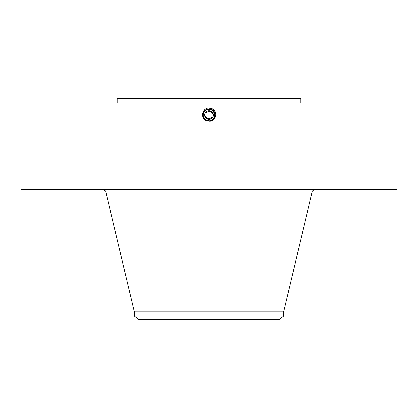 <?xml version="1.0" encoding="UTF-8"?>
<svg xmlns="http://www.w3.org/2000/svg" width="418" height="418" viewBox="0 0 418 418"><rect width="100%" height="100%" fill="white"/><g stroke="black" fill="none" stroke-linecap="round" stroke-linejoin="round"><path stroke-width="0.63" d="M20.9 189.542L397.1 189.542L397.1 103.058L20.9 103.058L20.9 189.542M212.616 110.446L209 109.155C203.268 108.8 200.839 117.562 206.194 120.128L209 120.849C214.747 121.204 217.188 112.416 211.816 109.84L209 109.119C203.226 108.764 200.786 117.583 206.173 120.165L209 120.886C214.789 121.246 217.24 112.395 211.832 109.809L209 109.082C203.19 108.722 200.734 117.599 206.158 120.196L209 120.927C214.941 121.267 217.208 112.322 211.853 109.772L209 109.041C203.043 108.701 200.765 117.672 206.137 120.227L209 120.964C214.977 121.309 217.266 112.301 211.869 109.741L209 109.004C203.007 108.659 200.708 117.693 206.121 120.264L209 121.006C215.014 121.345 217.318 112.285 211.889 109.704L209 108.962C202.965 108.617 200.656 117.709 206.1 120.295L209 121.042C215.056 121.387 217.37 112.27 211.905 109.673L209 108.926C202.929 108.576 200.603 117.73 206.084 120.332L209 121.121C215.395 121.951 218.557 111.93 212.339 108.884L208.472 107.922C202.014 108.513 200.525 117.97 206.027 120.436L208.018 121.037M212.788 110.587L211.785 109.892L209 109.155C203.268 108.805 200.839 117.568 206.194 120.128L209 120.849C214.753 121.204 217.188 112.411 211.816 109.84L209 109.119C203.232 108.764 200.786 117.578 206.173 120.165L209 120.886C214.789 121.246 217.24 112.395 211.832 109.809L209 109.077C203.19 108.722 200.729 117.599 206.158 120.196L209 120.927C214.936 121.267 217.208 112.322 211.853 109.772L209 109.041C203.043 108.701 200.76 117.677 206.137 120.232L209 120.964C214.977 121.309 217.266 112.306 211.869 109.741L209 109.004C203.002 108.659 200.708 117.693 206.121 120.264L209 121.001C215.014 121.351 217.318 112.285 211.889 109.704L209 108.962C202.965 108.617 200.656 117.709 206.1 120.3L209 121.042C215.051 121.387 217.37 112.27 211.91 109.673L209 108.926C202.929 108.576 200.603 117.724 206.084 120.332L209 121.079C215.092 121.429 217.423 112.249 211.926 109.636L209 108.889C202.887 108.539 200.551 117.745 206.064 120.368L206.027 120.436M117.155 103.058L117.155 98.737L300.845 98.737L300.845 103.058M206.226 120.097A5.81 5.81 0 0 1 206.215 120.091L209 120.802A5.81 5.81 0 0 1 208.984 120.802L209 121.079C215.092 121.429 217.423 112.249 211.926 109.636L209 108.889C202.887 108.539 200.551 117.745 206.064 120.363L206.137 120.232M283.634 311.917L283.634 316.003L134.366 316.003L134.366 311.917L283.634 311.917L312.398 191.136L314.42 189.542M204.679 115.143L205.207 112.923A4.326 4.326 0 0 1 212.793 112.923L208.195 110.744M213.321 114.84L212.793 117.066A4.326 4.326 0 0 1 206.926 118.79A4.326 4.326 0 0 1 205.207 112.923L204.71 114.459M204.695 115.368L204.773 115.896M205.207 117.066L209.805 119.24M206.947 118.801A4.326 4.326 0 0 0 212.793 117.066L213.284 115.582M213.305 114.621L213.227 114.088M213.321 114.809L209.982 110.78L205.207 112.923A4.326 4.326 0 0 1 211.074 111.198A4.326 4.326 0 0 1 212.793 117.066L208.018 119.203L204.679 115.18M283.634 316.003L279.386 319.263L138.614 319.263L134.366 316.003M214.476 113.048A5.81 5.81 0 0 1 214.1 117.777C215.5 114.558 214.727 111.93 211.785 109.892L209 109.182C206.743 109.265 205.045 110.274 203.9 112.207L203.9 112.212A5.81 5.81 0 0 0 203.43 113.346M204.909 119.12L206.215 120.091L209 120.807C214.711 121.163 217.135 112.432 211.795 109.877A5.81 5.81 0 0 1 214.079 112.17M205.813 119.851L204.977 119.187A5.81 5.81 0 0 1 203.916 117.808A5.81 5.81 0 0 0 204.36 118.493L206.361 120.17M204.365 118.498L206.21 120.097L209 120.812C211.257 120.724 212.955 119.715 214.1 117.777L214.601 116.538M214.758 115.781L214.805 114.783L213.023 110.801M212.945 110.723L212.046 110.044M210.097 109.286L211.785 109.892L210.05 109.281M207.459 120.593L205.964 119.945L207.459 120.598M214.7 116.11L214.81 115.002M214.795 114.558L213.128 110.901M212.981 110.76L212.657 110.477M214.1 112.202L214.1 117.777C212.955 119.71 211.257 120.718 209 120.802C211.257 120.724 212.955 119.715 214.1 117.777C212.955 119.71 211.257 120.718 209 120.802L209 120.807C214.716 121.163 217.135 112.432 211.795 109.877L209 109.182C206.743 109.265 205.045 110.274 203.9 112.207C205.045 110.274 206.743 109.265 209 109.182C206.743 109.265 205.045 110.274 203.9 112.207C205.039 110.274 206.743 109.265 209 109.182C206.738 109.265 205.039 110.274 203.9 112.207L203.906 117.787L206.215 120.097L207.892 120.697M206.184 120.076L205.191 119.381M203.744 117.463L203.916 117.808M214.747 114.156L213.457 111.266M212.997 110.775L211.821 109.913M204.36 118.493L203.54 116.977M203.294 116.094L203.195 114.699M211.795 109.877L212.396 108.774M209 109.182L209 107.901M134.366 311.917L105.602 191.136L312.398 191.136M105.602 191.136L103.58 189.542"/></g></svg>

